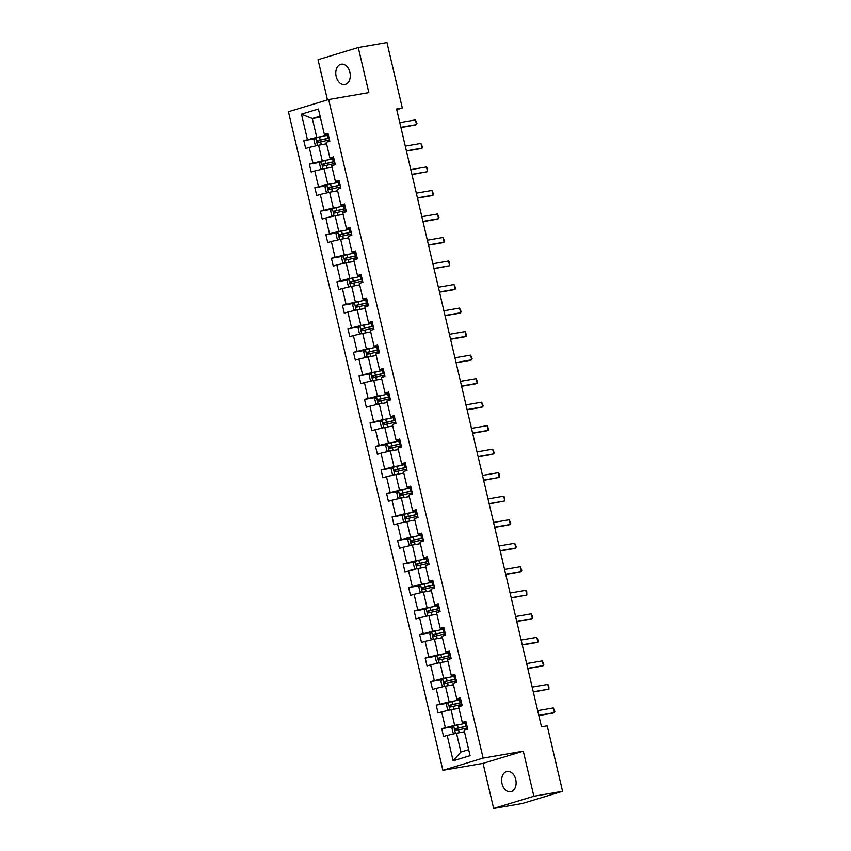 <?xml version="1.0" encoding="UTF-8"?>
<svg xmlns="http://www.w3.org/2000/svg" width="851" height="851" viewBox="0 0 851 851"><rect width="100%" height="100%" fill="white"/><g stroke="black" fill="none" stroke-linecap="round" stroke-linejoin="round"><path stroke-width="1.28" d="M515.749 779.495A10.329 7.148 -99.8 0 0 507.132 771.4A10.329 7.148 -99.8 0 0 502.026 783.654A10.329 7.148 -99.8 0 0 510.643 791.749A10.329 7.148 -99.8 0 0 515.749 779.495M349.889 72.303A10.329 7.148 -99.8 0 0 341.262 64.208A10.329 7.148 -99.8 0 0 336.156 76.462A10.329 7.148 -99.8 0 0 344.772 84.557A10.329 7.148 -99.8 0 0 349.889 72.303M493.644 808.45L533.875 796.249L523.301 751.167L483.07 763.368L493.644 808.45L522.354 803.493L562.575 791.292L547.225 725.829L541.481 726.818L396.577 109.002L402.31 108.013L386.96 42.55L358.26 47.507L318.029 59.708L327.454 99.897M483.07 763.368L442.892 770.315L288.425 111.736L328.646 99.535L483.123 758.113L442.892 770.315M533.875 796.249L562.575 791.292M464.486 731.839L456.498 733.222L460.912 752.039L453.136 760.826L447.179 735.424L443.584 736.509L441.743 728.669L453.147 726.701M456.498 733.222L447.179 735.424M458.838 708.34L450.987 709.702L454.668 725.382L441.743 728.669M445.339 727.584L441.658 711.893L438.063 712.989L436.223 705.149L447.637 703.181M453.317 684.821L445.467 686.183L449.147 701.862L436.223 705.149M439.818 704.054L436.137 688.374L432.553 689.47L430.712 681.63L442.116 679.662M447.807 661.301L439.956 662.652L443.626 678.343L430.712 681.63M434.308 680.534L430.627 664.854L427.032 665.95L425.192 658.11L436.595 656.132M442.286 637.782L434.435 639.133L438.116 654.813L425.192 658.11M428.787 657.015L425.106 641.335L421.511 642.431L419.681 634.591L431.085 632.612M436.903 614.241L428.915 615.613L432.595 631.293L419.681 634.591M423.266 633.495L419.596 617.815L416.001 618.9L414.16 611.061L425.564 609.093M431.255 590.743L423.404 592.094L427.085 607.774L414.16 611.061M417.756 609.976L414.075 594.296L410.48 595.381L408.64 587.541L420.054 585.573M425.734 567.223L417.884 568.574L421.564 584.254L408.64 587.541M412.235 586.456L408.554 570.776L404.97 571.861L403.129 564.022L414.533 562.054M420.224 543.693L412.373 545.055L416.043 560.735L403.129 564.022M406.725 562.937L403.044 547.257L399.449 548.342L397.608 540.502L409.012 538.534M414.703 520.174L406.852 521.535L410.533 537.215L397.608 540.502M401.204 539.417L397.523 523.737L393.928 524.822L392.098 516.982L403.502 515.015M409.182 496.654L401.332 498.016L405.012 513.696L392.098 516.982M395.683 515.897L392.013 500.207L388.418 501.303L386.577 493.463L397.981 491.495M403.672 473.135L395.821 474.496L399.502 490.176L386.577 493.463M390.173 492.367L386.492 476.688L382.897 477.783L381.057 469.943L392.471 467.976M398.151 449.615L390.301 450.977L393.981 466.656L381.057 469.943M384.652 468.848L380.971 453.168L377.387 454.264L375.546 446.424L386.95 444.445M392.641 426.096L384.79 427.447L388.46 443.126L375.546 446.424M379.131 445.328L375.461 429.649L371.866 430.744L370.025 422.904L381.429 420.926M387.258 402.555L379.269 403.927L382.95 419.607L370.025 422.904M373.621 421.809L369.94 406.129L366.345 407.225L364.505 399.374L375.919 397.406M381.599 379.057L373.749 380.408L377.429 396.087L364.505 399.374M368.1 398.289L364.43 382.61L360.835 383.695L358.994 375.855L370.398 373.887M376.227 355.505L368.238 356.888L371.908 372.568L358.994 375.855M362.59 374.77L358.909 359.09L355.314 360.175L353.473 352.335L364.877 350.367M370.568 332.007L362.717 333.369L366.398 349.048L353.473 352.335M357.069 351.25L353.388 335.571L349.793 336.656L347.963 328.816L359.367 326.848M365.047 308.488L357.207 309.849L360.877 325.529L347.963 328.816M351.548 327.731L347.878 312.051L344.283 313.136L342.442 305.296L353.846 303.328M359.537 284.968L351.686 286.33L355.367 302.009L342.442 305.296M346.038 304.211L342.357 288.532L338.762 289.617L336.922 281.777L348.336 279.809M354.016 261.448L346.166 262.81L349.846 278.49L336.922 281.777M340.517 280.681L336.836 265.001L333.252 266.097L331.411 258.257L342.815 256.289M348.506 237.929L340.655 239.291L344.325 254.97L331.411 258.257M335.007 257.162L331.326 241.482L327.731 242.578L325.89 234.738L337.294 232.77M342.985 214.409L335.134 215.76L338.815 231.44L325.89 234.738M329.486 233.642L325.805 217.962L322.21 219.058L320.38 211.218L331.784 209.24M337.602 190.869L329.614 192.241L333.294 207.921L320.38 211.218M323.965 210.123L320.295 194.443L316.7 195.539L314.859 187.699L326.263 185.72M331.954 167.37L324.103 168.721L327.784 184.401L314.859 187.699M318.455 186.603L314.774 170.923L311.179 172.008L309.339 164.169L320.753 162.201M326.433 143.851L318.582 145.202L322.263 160.882L309.339 164.169M312.934 163.084L309.253 147.404L305.669 148.489L303.828 140.649L315.232 138.681M320.316 117.161L312.328 118.544L316.742 137.362L303.828 140.649M307.424 139.564L301.456 114.162L318.412 109.024L324.369 134.426L327.965 133.33L329.805 141.17L326.21 142.266L329.88 157.946L333.475 156.85L335.315 164.69L331.72 165.785L335.4 181.465L338.996 180.369L340.836 188.209L337.241 189.305L340.921 204.985L344.506 203.889L346.346 211.729L342.762 212.824L346.431 228.504L350.027 227.419L351.867 235.259L348.272 236.344L351.952 252.024L355.548 250.939L357.388 258.778L353.793 259.863L357.473 275.543L361.058 274.458L362.898 282.298L359.303 283.383L362.983 299.063L366.579 297.978L368.419 305.817L364.824 306.903L368.504 322.582L372.1 321.497L373.929 329.337L370.345 330.422L374.014 346.112L377.61 345.017L379.45 352.857L375.855 353.952L379.535 369.632L383.131 368.536L384.971 376.376L381.376 377.472L385.056 393.151L388.641 392.056L390.481 399.896L386.886 400.991L390.566 416.671L394.162 415.575L396.002 423.415L392.407 424.511L396.087 440.19L399.683 439.105L401.512 446.945L397.928 448.03L401.598 463.71L405.193 462.625L407.033 470.465L403.438 471.55L407.118 487.229L410.714 486.144L412.554 493.984L408.959 495.069L412.639 510.749L416.224 509.664L418.064 517.504L414.469 518.589L418.149 534.268L421.745 533.183L423.585 541.023L419.99 542.108L423.67 557.799L427.266 556.703L429.106 564.543L425.511 565.638L429.181 581.318L432.776 580.222L434.616 588.062L431.021 589.158L434.701 604.838L438.297 603.742L440.137 611.582L436.542 612.677L440.222 628.357L443.807 627.261L445.647 635.101L442.063 636.197L445.733 651.877L449.328 650.781L451.168 658.631L447.573 659.716L451.253 675.396L454.849 674.311L456.689 682.151L453.094 683.236L456.764 698.916L460.359 697.831L462.199 705.67L458.604 706.755L462.284 722.435L465.88 721.35L467.72 729.19L464.125 730.275L470.082 755.677L453.136 760.826M462.284 722.435L462.604 722.967L466.114 722.361M459.795 724.488L454.668 725.382M450.987 709.702L441.658 711.893M456.764 698.916L457.083 699.448L460.604 698.841M454.274 700.969L449.147 701.862M445.467 686.183L436.137 688.374M451.253 675.396L451.573 675.928L455.083 675.322M448.764 677.449L443.626 678.343M439.956 662.652L430.627 664.854M445.733 651.877L446.052 652.409L449.562 651.802M443.243 653.93L438.116 654.813M434.435 639.133L425.106 641.335M440.222 628.357L440.531 628.889L444.052 628.283M437.722 630.41L432.595 631.293M428.915 615.613L419.596 617.815M434.701 604.838L435.021 605.369L438.531 604.763M432.212 606.891L427.085 607.774M423.404 592.094L414.075 594.296M429.181 581.318L429.5 581.85L433.021 581.244M426.691 583.371L421.564 584.254M417.884 568.574L408.554 570.776M423.67 557.799L423.989 558.33L427.5 557.724M421.181 559.852L416.043 560.735M412.373 545.055L403.044 547.257M418.149 534.268L418.469 534.811L421.979 534.194M415.66 536.332L410.533 537.215M406.852 521.535L397.523 523.737M412.639 510.749L412.948 511.281L416.469 510.674M410.139 512.802L405.012 513.696M401.332 498.016L392.013 500.207M407.118 487.229L407.438 487.761L410.948 487.155M404.629 489.282L399.502 490.176M395.821 474.496L386.492 476.688M401.598 463.71L401.917 464.242L405.438 463.635M399.108 465.763L393.981 466.656M390.301 450.977L380.971 453.168M396.087 440.19L396.406 440.722L399.917 440.116M393.598 442.243L388.46 443.126M384.79 427.447L375.461 429.649M390.566 416.671L390.886 417.203L394.396 416.596M388.077 418.724L382.95 419.607M379.269 403.927L369.94 406.129M385.056 393.151L385.365 393.683L388.886 393.077M382.556 395.204L377.429 396.087M373.749 380.408L364.43 382.61M379.535 369.632L379.854 370.164L383.365 369.557M377.046 371.685L371.908 372.568M368.238 356.888L358.909 359.09M374.014 346.112L374.334 346.644L377.855 346.038M371.525 348.165L366.398 349.048M362.717 333.369L353.388 335.571M368.504 322.582L368.813 323.125L372.334 322.518M366.004 324.646L360.877 325.529M357.207 309.849L347.878 312.051M362.983 299.063L363.303 299.595L366.813 298.988M360.494 301.126L355.367 302.009M351.686 286.33L342.357 288.532M357.473 275.543L357.782 276.075L361.303 275.469M354.973 277.596L349.846 278.49M346.166 262.81L336.836 265.001M351.952 252.024L352.271 252.556L355.782 251.949M349.463 254.077L344.325 254.97M340.655 239.291L331.326 241.482M346.431 228.504L346.751 229.036L350.272 228.43M343.942 230.557L338.815 231.44M335.134 215.76L325.805 217.962M340.921 204.985L341.23 205.516L344.751 204.91M338.421 207.038L333.294 207.921M329.614 192.241L320.295 194.443M335.4 181.465L335.72 181.997L339.23 181.391M332.911 183.518L327.784 184.401M324.103 168.721L314.774 170.923M329.88 157.946L330.199 158.477L333.72 157.871M327.39 159.999L322.263 160.882M318.582 145.202L309.253 147.404M324.369 134.426L324.688 134.958L328.199 134.352M523.301 751.167L483.123 758.113M328.646 99.535L368.834 92.589L358.26 47.507M396.736 109.705L402.31 108.013M460.912 752.039L468.678 749.678M321.88 136.479L316.742 137.362M320.093 116.193L312.328 118.544L301.456 114.162M399.768 122.608L415.437 119.906L416.947 123.416L416.543 124.608L414.607 125.193L400.927 127.554M415.437 119.906L416.543 124.608L400.864 127.31M323.71 144.319L326.539 143.691M317.061 145.564L315.147 144.861L314.051 140.16L315.827 137.947L327.082 135.32A12.339 0.766 -13.2 0 1 328.358 135.043M329.06 138.022A12.339 0.766 166.8 0 0 327.784 138.298L317.466 140.649L317.912 142.532L328.231 140.181A12.339 0.766 -13.2 0 1 329.497 139.904M319.561 142.245C318.2 141.936 318.061 141.309 319.125 140.372L327.444 138.511A10.244 0.628 -13.2 0 1 329.092 138.149M405.278 146.127L420.947 143.425L422.468 146.936L422.053 148.127L420.128 148.712L406.438 151.074M420.947 143.425L422.053 148.127L406.384 150.829M410.799 169.647L426.468 166.945L427.436 168.104L427.574 171.647L411.958 174.593M426.468 166.945L427.574 171.647L411.905 174.349M329.231 167.838L332.06 167.211M322.582 169.083L320.667 168.381L319.561 163.679L321.338 161.467L332.603 158.839A12.339 0.766 -13.2 0 1 333.879 158.563M334.581 161.541A12.339 0.766 166.8 0 0 333.305 161.818L322.986 164.169L323.423 166.051L333.741 163.7A12.339 0.766 -13.2 0 1 335.017 163.424M325.082 165.775C323.72 165.456 323.571 164.828 324.635 163.892L332.954 162.03A10.244 0.628 -13.2 0 1 334.613 161.669M334.751 191.358L337.57 190.73M328.092 192.603L326.188 191.911L325.082 187.199L326.858 184.986L338.124 182.359A12.339 0.766 -13.2 0 1 339.4 182.082M340.092 185.061A12.339 0.766 166.8 0 0 338.815 185.337L328.507 187.699L328.943 189.571L339.262 187.22A12.339 0.766 -13.2 0 1 340.538 186.943M330.592 189.294C329.241 188.975 329.092 188.358 330.156 187.411L338.475 185.55A10.244 0.628 -13.2 0 1 340.123 185.188M416.32 193.166L431.989 190.464L433.499 193.975L433.085 195.166L431.159 195.751L417.479 198.113M431.989 190.464L433.085 195.166L417.415 197.879M340.262 214.877L343.091 214.25M333.613 216.122L331.699 215.431L330.592 210.718L332.326 208.559L343.634 205.878A12.339 0.766 -13.2 0 1 344.91 205.602M345.612 208.58A12.339 0.766 166.8 0 0 344.336 208.857L334.017 211.218L334.464 213.101L344.783 210.74A12.339 0.766 -13.2 0 1 346.049 210.463M336.113 212.814C334.751 212.505 334.603 211.878 335.666 210.931L343.985 209.069A10.244 0.628 -13.2 0 1 345.644 208.718M421.83 216.686L437.499 213.984L439.02 217.494L438.605 218.686L436.669 219.271L422.99 221.632M437.499 213.984L438.605 218.686L422.936 221.398M345.783 238.397L348.612 237.769M339.123 239.642L337.219 238.95L336.113 234.248L337.89 232.025L349.155 229.398A12.339 0.766 -13.2 0 1 350.431 229.121M351.123 232.1A12.339 0.766 166.8 0 0 349.857 232.376L339.538 234.738L339.975 236.621L350.293 234.259A12.339 0.766 -13.2 0 1 351.569 233.982M341.634 236.333C340.272 236.025 340.123 235.397 341.187 234.451L349.506 232.589A10.244 0.628 -13.2 0 1 351.155 232.238M427.351 240.216L443.02 237.503L444.53 241.014L444.126 242.205L442.19 242.79L428.51 245.162M443.02 237.503L444.126 242.205L428.447 244.918M351.293 261.917L354.122 261.289M344.644 263.161L342.73 262.47L341.634 257.768L343.41 255.545L354.676 252.917A12.339 0.766 -13.2 0 1 355.941 252.641M356.643 255.619A12.339 0.766 166.8 0 0 355.367 255.896L345.049 258.257L345.495 260.14L355.814 257.779A12.339 0.766 -13.2 0 1 357.09 257.502M347.144 259.853C345.783 259.544 345.644 258.917 346.708 257.97L355.027 256.108A10.244 0.628 -13.2 0 1 356.675 255.757M432.861 263.736L448.53 261.023L449.498 262.182L449.636 265.725L434.021 268.682M448.53 261.023L449.636 265.725L433.967 268.437M438.382 287.255L454.051 284.542L455.572 288.064L455.157 289.255L453.221 289.84L439.541 292.201M454.051 284.542L455.157 289.255L439.488 291.957M443.903 310.775L459.572 308.062L461.082 311.583L460.668 312.774L458.742 313.359L445.062 315.721M459.572 308.062L460.668 312.774L444.999 315.476M449.413 334.294L465.082 331.592L466.603 335.103L466.188 336.294L464.252 336.879L450.573 339.241M465.082 331.592L466.188 336.294L450.519 338.996M454.934 357.814L470.603 355.112L472.114 358.622L471.709 359.813L469.773 360.399L456.093 362.76M470.603 355.112L471.709 359.813L456.04 362.515M460.444 381.333L476.124 378.631L477.634 382.142L477.22 383.333L475.294 383.918L461.604 386.28M476.124 378.631L477.22 383.333L461.55 386.035M465.965 404.853L481.634 402.151L483.155 405.661L482.74 406.852L480.804 407.438L467.125 409.799M481.634 402.151L482.74 406.852L467.071 409.565M471.486 428.372L487.155 425.67L488.665 429.181L488.251 430.372L486.325 430.957L472.645 433.319M487.155 425.67L488.251 430.372L472.582 433.085M476.996 451.902L492.665 449.19L494.186 452.7L493.771 453.891L491.846 454.477L478.156 456.849M492.665 449.19L493.771 453.891L478.102 456.604M482.517 475.422L498.186 472.709L499.154 473.869L499.292 477.411L483.676 480.368M498.186 472.709L499.292 477.411L483.623 480.124M488.027 498.941L503.707 496.229L504.664 497.399L504.803 500.941L489.197 503.888M503.707 496.229L504.803 500.941L489.134 503.643M493.548 522.461L509.217 519.748L510.738 523.269L510.323 524.461L508.387 525.046L494.708 527.407M509.217 519.748L510.323 524.461L494.654 527.163M499.069 545.98L514.738 543.278L516.249 546.789L515.844 547.98L513.908 548.565L500.228 550.927M514.738 543.278L515.844 547.98L500.165 550.682M504.579 569.5L520.248 566.798L521.769 570.308L521.355 571.5L519.429 572.085L505.739 574.446M520.248 566.798L521.355 571.5L505.685 574.202M356.814 285.436L359.643 284.808M350.165 286.691L348.25 285.989L347.144 281.287L348.921 279.064L360.186 276.437A12.339 0.766 -13.2 0 1 361.462 276.16M362.164 279.139A12.339 0.766 166.8 0 0 360.888 279.426L350.569 281.777L351.016 283.66L361.324 281.298A12.339 0.766 -13.2 0 1 362.6 281.021M352.665 283.372C351.303 283.064 351.155 282.436 352.218 281.49L360.537 279.628A10.244 0.628 -13.2 0 1 362.196 279.277M362.335 308.966L365.153 308.328M355.675 310.211L353.771 309.509L352.665 304.807L354.441 302.584L365.707 299.967A12.339 0.766 -13.2 0 1 366.983 299.68M367.675 302.658A12.339 0.766 166.8 0 0 366.398 302.945L356.09 305.296L356.526 307.179L366.845 304.828A12.339 0.766 -13.2 0 1 368.121 304.541M358.175 306.892C356.824 306.583 356.675 305.956 357.739 305.009L366.058 303.158A10.244 0.628 -13.2 0 1 367.706 302.796M367.845 332.486L370.674 331.858M361.196 333.73L359.282 333.028L358.175 328.326L359.962 326.103L371.217 323.486A12.339 0.766 -13.2 0 1 372.493 323.199M373.195 326.188A12.339 0.766 166.8 0 0 371.919 326.465L361.601 328.816L362.047 330.699L372.366 328.348A12.339 0.766 -13.2 0 1 373.632 328.06M363.696 330.411C362.335 330.103 362.186 329.475 363.26 328.529L371.568 326.678A10.244 0.628 -13.2 0 1 373.227 326.316M373.366 356.005L376.195 355.378M366.707 357.25L364.802 356.548L363.696 351.846L365.473 349.633L376.738 347.006A12.339 0.766 -13.2 0 1 378.014 346.729M378.706 349.708A12.339 0.766 166.8 0 0 377.44 349.984L367.121 352.335L367.558 354.218L377.876 351.867A12.339 0.766 -13.2 0 1 379.152 351.591M369.217 353.931C367.855 353.622 367.706 352.995 368.77 352.059L377.089 350.197A10.244 0.628 -13.2 0 1 378.738 349.835M378.886 379.525L381.705 378.897M372.227 380.769L370.313 380.067L369.217 375.365L370.993 373.153L382.259 370.525A12.339 0.766 -13.2 0 1 383.524 370.249M384.226 373.227A12.339 0.766 166.8 0 0 382.95 373.504L372.632 375.855L373.078 377.738L383.397 375.387A12.339 0.766 -13.2 0 1 384.673 375.11M374.727 377.461C373.376 377.142 373.227 376.514 374.291 375.578L382.61 373.717A10.244 0.628 -13.2 0 1 384.258 373.355M384.397 403.044L387.226 402.417M377.748 404.289L375.834 403.597L374.727 398.885L376.504 396.672L387.769 394.045A12.339 0.766 -13.2 0 1 389.045 393.768M389.747 396.747A12.339 0.766 166.8 0 0 388.471 397.023L378.152 399.385L378.599 401.257L388.907 398.906A12.339 0.766 -13.2 0 1 390.183 398.63M380.248 400.981C378.886 400.661 378.738 400.034 379.801 399.098L388.12 397.236A10.244 0.628 -13.2 0 1 389.779 396.874M389.918 426.564L392.736 425.936M383.258 427.808L381.354 427.117L380.248 422.404L382.025 420.192L393.29 417.564A12.339 0.766 -13.2 0 1 394.566 417.288M395.258 420.266A12.339 0.766 166.8 0 0 393.992 420.543L383.673 422.904L384.109 424.787L394.428 422.426A12.339 0.766 -13.2 0 1 395.704 422.149M385.758 424.5C384.407 424.192 384.258 423.564 385.322 422.617L393.641 420.756A10.244 0.628 -13.2 0 1 395.29 420.394M395.428 450.083L398.257 449.456M388.779 451.328L386.865 450.636L385.769 445.935L387.492 443.765L398.8 441.084A12.339 0.766 -13.2 0 1 400.076 440.807M400.778 443.786A12.339 0.766 166.8 0 0 399.502 444.062L389.184 446.424L389.63 448.307L399.949 445.945A12.339 0.766 -13.2 0 1 401.215 445.669M391.279 448.02C389.918 447.711 389.779 447.083 390.843 446.137L399.151 444.275A10.244 0.628 -13.2 0 1 400.81 443.924M400.949 473.603L403.778 472.975M394.29 474.847L392.385 474.156L391.279 469.454L393.056 467.231L404.321 464.603A12.339 0.766 -13.2 0 1 405.597 464.327M406.299 467.305A12.339 0.766 166.8 0 0 405.023 467.582L394.704 469.943L395.141 471.826L405.459 469.465A12.339 0.766 -13.2 0 1 406.735 469.188M396.8 471.539C395.438 471.231 395.29 470.603 396.353 469.656L404.672 467.795A10.244 0.628 -13.2 0 1 406.321 467.444M406.47 497.122L409.288 496.495M399.81 498.378L397.896 497.675L396.8 492.974L398.576 490.75L409.842 488.123A12.339 0.766 -13.2 0 1 411.107 487.846M411.81 490.825A12.339 0.766 166.8 0 0 410.533 491.112L400.225 493.463L400.661 495.346L410.98 492.984A12.339 0.766 -13.2 0 1 412.256 492.708M402.31 495.059C400.959 494.75 400.81 494.123 401.874 493.176L410.193 491.314A10.244 0.628 -13.2 0 1 411.841 490.963M411.98 520.652L414.809 520.014M405.331 521.897L403.417 521.195L402.31 516.493L404.044 514.323L415.352 511.653A12.339 0.766 -13.2 0 1 416.628 511.366M417.33 514.344A12.339 0.766 166.8 0 0 416.054 514.632L405.736 516.982L406.182 518.865L416.49 516.514A12.339 0.766 -13.2 0 1 417.767 516.227M407.831 518.578C406.47 518.27 406.321 517.642 407.384 516.695L415.703 514.844A10.244 0.628 -13.2 0 1 417.362 514.483M417.501 544.172L420.33 543.544M410.842 545.417L408.937 544.714L407.831 540.013L409.608 537.789L420.873 535.173A12.339 0.766 -13.2 0 1 422.149 534.885M422.841 537.875A12.339 0.766 166.8 0 0 421.575 538.151L411.256 540.502L411.693 542.385L422.011 540.034A12.339 0.766 -13.2 0 1 423.287 539.747M413.352 542.098C411.99 541.789 411.841 541.162 412.905 540.215L421.224 538.364A10.244 0.628 -13.2 0 1 422.873 538.002M423.011 567.691L425.84 567.064M416.362 568.936L414.448 568.234L413.352 563.532L415.128 561.309L426.383 558.692A12.339 0.766 -13.2 0 1 427.659 558.416M428.361 561.394A12.339 0.766 166.8 0 0 427.085 561.671L416.767 564.022L417.213 565.904L427.532 563.553A12.339 0.766 -13.2 0 1 428.798 563.277M418.862 565.617C417.501 565.309 417.362 564.681 418.426 563.734L426.745 561.883A10.244 0.628 -13.2 0 1 428.393 561.522M428.532 591.211L431.361 590.583M421.883 592.456L419.969 591.753L418.862 587.052L420.639 584.839L431.904 582.212A12.339 0.766 -13.2 0 1 433.18 581.935M433.882 584.914A12.339 0.766 166.8 0 0 432.606 585.19L422.287 587.541L422.724 589.424L433.042 587.073A12.339 0.766 -13.2 0 1 434.318 586.796M424.383 589.137C423.021 588.828 422.873 588.201 423.936 587.264L432.255 585.403A10.244 0.628 -13.2 0 1 433.914 585.041M510.1 593.019L525.769 590.317L526.737 591.477L526.875 595.019L511.26 597.966M525.769 590.317L526.875 595.019L511.206 597.721M515.621 616.539L531.29 613.837L532.8 617.347L532.386 618.539L530.46 619.124L516.78 621.485M531.29 613.837L532.386 618.539L516.717 621.251M521.131 640.058L536.8 637.356L538.321 640.867L537.906 642.058L535.97 642.643L522.291 645.005M536.8 637.356L537.906 642.058L522.237 644.771M526.652 663.589L542.321 660.876L543.832 664.386L543.427 665.578L541.491 666.163L527.811 668.535M542.321 660.876L543.427 665.578L527.748 668.29M532.162 687.108L547.831 684.395L548.799 685.555L548.938 689.097L533.322 692.054M547.831 684.395L548.938 689.097L533.269 691.81M537.683 710.628L553.352 707.915L554.873 711.436L554.458 712.617L552.522 713.212L538.843 715.574M553.352 707.915L554.458 712.617L538.789 715.329M434.053 614.73L436.871 614.103M427.393 615.975L425.489 615.273L424.383 610.571L426.16 608.359L437.425 605.731A12.339 0.766 -13.2 0 1 438.701 605.455M439.393 608.433A12.339 0.766 166.8 0 0 438.116 608.71L427.808 611.071L428.244 612.943L438.563 610.592A12.339 0.766 -13.2 0 1 439.839 610.316M429.893 612.667C428.542 612.348 428.393 611.72 429.457 610.784L437.776 608.922A10.244 0.628 -13.2 0 1 439.424 608.561M439.563 638.25L442.392 637.622M432.914 639.495L431 638.803L429.893 634.091L431.627 631.931L442.935 629.251A12.339 0.766 -13.2 0 1 444.211 628.974M444.913 631.953A12.339 0.766 166.8 0 0 443.637 632.229L433.319 634.591L433.765 636.474L444.073 634.112A12.339 0.766 -13.2 0 1 445.35 633.835M435.414 636.186C434.053 635.878 433.904 635.25 434.967 634.303L443.286 632.442A10.244 0.628 -13.2 0 1 444.945 632.08M445.084 661.77L447.913 661.142M438.425 663.014L436.52 662.323L435.414 657.61L437.191 655.398L448.456 652.77A12.339 0.766 -13.2 0 1 449.732 652.494M450.424 655.472A12.339 0.766 166.8 0 0 449.158 655.749L438.839 658.11L439.276 659.993L449.594 657.632A12.339 0.766 -13.2 0 1 450.87 657.355M440.935 659.706C439.573 659.397 439.424 658.77 440.488 657.823L448.807 655.961A10.244 0.628 -13.2 0 1 450.456 655.61M450.594 685.289L453.423 684.661M443.945 686.534L442.031 685.842L440.935 681.14L442.711 678.917L453.977 676.29A12.339 0.766 -13.2 0 1 455.242 676.013M455.945 678.992A12.339 0.766 166.8 0 0 454.668 679.268L444.35 681.63L444.796 683.513L455.115 681.151A12.339 0.766 -13.2 0 1 456.391 680.874M446.445 683.225C445.084 682.917 444.945 682.289 446.009 681.343L454.328 679.481A10.244 0.628 -13.2 0 1 455.976 679.13M456.115 708.809L458.944 708.181M449.466 710.053L447.552 709.362L446.445 704.66L448.222 702.437L459.487 699.809A12.339 0.766 -13.2 0 1 460.763 699.533M461.465 702.511A12.339 0.766 166.8 0 0 460.189 702.788L449.871 705.149L450.307 707.032L460.625 704.671A12.339 0.766 -13.2 0 1 461.902 704.394M451.966 706.745C450.605 706.436 450.456 705.809 451.519 704.862L459.838 703A10.244 0.628 -13.2 0 1 461.497 702.649M461.636 732.328L464.455 731.7M454.977 733.583L453.072 732.881L451.966 728.179L453.743 725.956L465.008 723.339A12.339 0.766 -13.2 0 1 466.284 723.052M466.976 726.031A12.339 0.766 166.8 0 0 465.699 726.318L455.391 728.669L455.828 730.552L466.146 728.19A12.339 0.766 -13.2 0 1 467.422 727.913M457.476 730.264C456.125 729.956 455.976 729.328 457.04 728.382L465.359 726.531A10.244 0.628 -13.2 0 1 467.008 726.169M315.785 138L317.529 145.457M328.231 140.181L328.55 141.553M327.082 135.32L327.784 138.298M320.657 141.862L321.338 144.723M319.519 137L320.221 139.979M319.125 140.372L317.466 140.649M321.295 161.52L323.04 168.977M333.741 163.7L334.071 165.073M332.603 158.839L333.305 161.818M326.178 165.381L326.848 168.253M325.039 160.52L325.742 163.498M324.635 163.892L322.986 164.169M326.816 185.039L328.56 192.496M339.262 187.22L339.581 188.592M338.124 182.359L338.815 185.337M331.699 188.901L332.369 191.773M330.55 184.039L331.252 187.018M330.156 187.411L328.507 187.699M332.326 208.559L334.081 216.016M344.783 210.74L345.102 212.112M343.634 205.878L344.336 208.857M337.209 212.42L337.879 215.292M336.071 207.559L336.773 210.537M335.666 210.931L334.017 211.218M337.847 232.078L339.592 239.535M350.293 234.259L350.612 235.631M349.155 229.398L349.857 232.376M342.73 235.94L343.4 238.812M341.591 231.078L342.283 234.057M341.187 234.451L339.538 234.738M343.368 255.598L345.112 263.055M355.814 257.779L356.133 259.151M354.676 252.917L355.367 255.896M348.24 259.459L348.921 262.331M347.102 254.609L347.804 257.587M346.708 257.97L345.049 258.257M348.878 279.117L350.633 286.574M361.324 281.298L361.654 282.67M360.186 276.437L360.888 279.426M353.761 282.989L354.431 285.851M352.622 278.128L353.325 281.107M352.218 281.49L350.569 281.777M354.399 302.648L356.144 310.094M366.845 304.828L367.164 306.2M365.707 299.967L366.398 302.945M359.282 306.509L359.952 309.37M358.133 301.648L358.835 304.626M357.739 305.009L356.09 305.296M359.909 326.167L361.664 333.613M372.366 328.348L372.685 329.72M371.217 323.486L371.919 326.465M364.792 330.028L365.462 332.89M363.654 325.167L364.356 328.146M363.26 328.529L361.601 328.816M365.43 349.687L367.175 357.143M377.876 351.867L378.195 353.239M376.738 347.006L377.44 349.984M370.313 353.548L370.983 356.409M369.174 348.687L369.866 351.665M368.77 352.059L367.121 352.335M370.951 373.206L372.695 380.663M383.397 375.387L383.716 376.759M382.259 370.525L382.95 373.504M375.823 377.067L376.504 379.94M374.685 372.206L375.387 375.185M374.291 375.578L372.632 375.855M376.461 396.726L378.216 404.182M388.907 398.906L389.237 400.278M387.769 394.045L388.471 397.023M381.344 400.587L382.014 403.459M380.206 395.726L380.908 398.704M379.801 399.098L378.152 399.385M381.982 420.245L383.727 427.702M394.428 422.426L394.747 423.798M393.29 417.564L393.992 420.543M386.865 424.106L387.535 426.979M385.726 419.245L386.418 422.224M385.322 422.617L383.673 422.904M387.492 443.765L389.247 451.221M399.949 445.945L400.268 447.318M398.8 441.084L399.502 444.062M392.375 447.626L393.056 450.498M391.237 442.765L391.939 445.743M390.843 446.137L389.184 446.424M393.013 467.284L394.758 474.741M405.459 469.465L405.778 470.837M404.321 464.603L405.023 467.582M397.896 471.146L398.566 474.018M396.757 466.295L397.449 469.273M396.353 469.656L394.704 469.943M398.534 490.804L400.278 498.26M410.98 492.984L411.299 494.357M409.842 488.123L410.533 491.112M403.417 494.676L404.087 497.537M402.268 489.814L402.97 492.793M401.874 493.176L400.225 493.463M404.044 514.323L405.799 521.78M416.49 516.514L416.82 517.887M415.352 511.653L416.054 514.632M408.927 518.195L409.597 521.057M407.789 513.334L408.491 516.312M407.384 516.695L405.736 516.982M409.565 537.853L411.31 545.3M422.011 540.034L422.33 541.406M420.873 535.173L421.575 538.151M414.448 541.715L415.118 544.576M413.309 536.853L414.001 539.832M412.905 540.215L411.256 540.502M415.086 561.373L416.83 568.819M427.532 563.553L427.851 564.926M426.383 558.692L427.085 561.671M419.958 565.234L420.639 568.096M418.82 560.373L419.522 563.351M418.426 563.734L416.767 564.022M420.596 584.892L422.341 592.349M433.042 587.073L433.372 588.445M431.904 582.212L432.606 585.19M425.479 588.754L426.149 591.626M424.341 583.892L425.032 586.871M423.936 587.264L422.287 587.541M426.117 608.412L427.862 615.869M438.563 610.592L438.882 611.965M437.425 605.731L438.116 608.71M431 612.273L431.67 615.145M429.851 607.412L430.553 610.39M429.457 610.784L427.808 611.071M431.627 631.931L433.382 639.388M444.073 634.112L444.403 635.484M442.935 629.251L443.637 632.229M436.51 635.793L437.18 638.665M435.372 630.931L436.074 633.91M434.967 634.303L433.319 634.591M437.148 655.451L438.893 662.908M449.594 657.632L449.913 659.004M448.456 652.77L449.158 655.749M442.031 659.312L442.701 662.184M440.892 654.451L441.584 657.429M440.488 657.823L438.839 658.11M442.669 678.97L444.413 686.427M455.115 681.151L455.434 682.523M453.977 676.29L454.668 679.268M447.541 682.832L448.222 685.704M446.403 677.97L447.105 680.96M446.009 681.343L444.35 681.63M448.179 702.49L449.934 709.947M460.625 704.671L460.955 706.043M459.487 699.809L460.189 702.788M453.062 706.362L453.732 709.223M451.924 701.501L452.626 704.479M451.519 704.862L449.871 705.149M453.7 726.009L455.445 733.466M466.146 728.19L466.465 729.562M465.008 723.339L465.699 726.318M458.583 729.881L459.253 732.743M457.434 725.02L458.136 727.999M457.04 728.382L455.391 728.669"/></g></svg>
